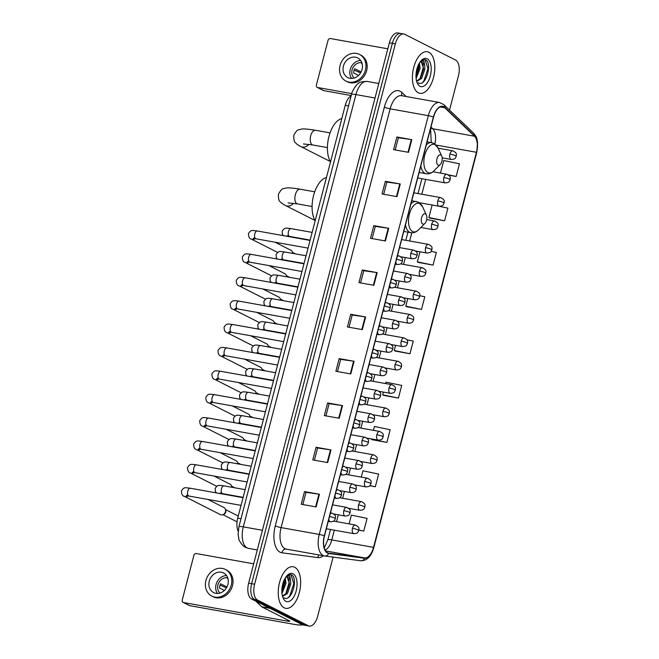 <?xml version="1.0" encoding="UTF-8"?>
<svg xmlns="http://www.w3.org/2000/svg" width="659" height="659" viewBox="0 0 659 659"><rect width="100%" height="100%" fill="white"/><g stroke="black" fill="none" stroke-linecap="round" stroke-linejoin="round"><path stroke-width="0.99" d="M238.163 531.187A13.196 6.722 -79.9 0 1 237.71 518.155L345.25 105.316A13.196 6.722 -79.9 0 1 351.132 95.95M401.85 33.815A13.196 6.722 100.1 0 0 400.878 33.485L397.896 32.95A13.196 6.722 100.1 0 0 389.387 42.81L248.641 583.149A13.196 6.722 100.1 0 0 251.524 598.949L302.25 624.658A13.196 6.722 100.1 0 0 303.222 624.979L306.204 625.515A13.196 6.722 100.1 0 1 305.232 625.185A13.196 6.722 100.1 0 0 306.204 625.515L309.186 626.05A13.196 6.722 100.1 0 0 317.696 616.19L333.092 557.094M449.529 110.094L458.45 75.851A13.196 6.722 100.1 0 0 455.558 60.051L404.832 34.342A13.196 6.722 100.1 0 0 403.86 34.021A13.196 6.722 100.1 0 0 395.351 43.873L254.605 584.212A13.196 6.722 100.1 0 0 257.488 600.011L254.506 599.476L305.232 625.185L254.506 599.476A13.196 6.722 100.1 0 1 251.623 583.676A13.196 6.722 100.1 0 0 254.506 599.476L251.524 598.949M395.351 43.873L392.369 43.337L251.623 583.676L392.369 43.337A13.196 6.722 100.1 0 1 400.878 33.485A13.196 6.722 100.1 0 0 392.369 43.337L389.387 42.81M284.169 607.804A21.121 10.75 100.1 0 0 285.726 608.323A21.121 10.75 100.1 0 0 299.721 591.008A21.121 10.75 100.1 0 0 294.73 567.275A21.121 10.75 100.1 0 0 293.173 566.748A21.121 10.75 100.1 0 0 279.177 584.072A21.121 10.75 100.1 0 0 284.169 607.804A21.121 10.75 100.1 0 0 285.726 608.323A21.121 10.75 100.1 0 0 299.721 591.008A21.121 10.75 100.1 0 0 294.73 567.275A21.121 10.75 100.1 0 0 293.173 566.748A21.121 10.75 100.1 0 0 279.177 584.072A21.121 10.75 100.1 0 0 284.169 607.804M418.325 92.795A21.121 10.75 100.1 0 0 419.882 93.314A21.121 10.75 100.1 0 0 433.869 75.991A21.121 10.75 100.1 0 0 428.877 52.267A21.121 10.75 100.1 0 0 427.32 51.74A21.121 10.75 100.1 0 0 413.333 69.063A21.121 10.75 100.1 0 0 418.325 92.795A21.121 10.75 100.1 0 0 419.882 93.314A21.121 10.75 100.1 0 0 433.869 75.991A21.121 10.75 100.1 0 0 428.877 52.267A21.121 10.75 100.1 0 0 427.32 51.74A21.121 10.75 100.1 0 0 413.333 69.063A21.121 10.75 100.1 0 0 418.325 92.795M327.556 552.753A14.078 7.167 -79.9 0 1 324.475 535.899L433.548 117.137A14.078 7.167 -79.9 0 1 442.634 106.626A14.078 7.167 -79.9 0 1 444.759 107.763L474.464 136.215A14.078 7.167 -79.9 0 1 476.449 152.278L373.538 547.374A14.078 7.167 -79.9 0 1 364.616 557.909L328.75 553.132A14.078 7.167 -79.9 0 1 328.594 553.107A14.078 7.167 -79.9 0 1 327.556 552.753M327.465 553.09A14.432 7.348 100.1 0 0 328.693 553.478L364.559 558.255A14.432 7.348 100.1 0 0 373.702 547.456L476.614 152.361A14.432 7.348 100.1 0 0 474.579 135.894L444.874 107.442A14.432 7.348 100.1 0 0 433.383 117.055L324.31 535.816A14.432 7.348 100.1 0 0 327.465 553.09M396.899 136.99L398.39 137.747L411.315 139.576A3.517 0.461 14.6 0 1 411.809 139.659L396.899 136.99L393.604 149.651L408.514 152.32L411.809 139.659M383.67 194.265L386.849 182.049L399.774 183.902A3.517 0.461 14.6 0 1 400.268 183.985L385.358 181.316L382.055 193.977L396.965 196.646L400.268 183.985M386.849 182.073L385.358 181.316M372.121 238.591L375.309 226.375L388.225 228.228A3.517 0.461 14.6 0 1 388.719 228.311L373.81 225.642L370.506 238.303L385.424 240.972L388.719 228.311M375.3 226.391L373.81 225.642M360.58 282.917L363.76 270.701L376.684 272.554A3.517 0.461 14.6 0 1 377.17 272.628L362.261 269.968L358.966 282.629L373.875 285.298L377.17 272.628M363.752 270.717L362.261 269.968M302.852 504.539L306.031 492.322L318.956 494.176A3.517 0.461 14.6 0 1 319.442 494.258L304.532 491.589L301.237 504.25L316.147 506.919L319.442 494.258M306.023 492.339L304.532 491.589M314.392 460.213L317.58 447.996L330.497 449.85A3.517 0.461 14.6 0 1 330.991 449.932L316.081 447.263L312.778 459.924L327.696 462.593L330.991 449.932M317.572 448.021L316.081 447.263M327.63 402.937L329.121 403.695L342.046 405.524A3.517 0.461 14.6 0 1 342.54 405.606L327.63 402.937L324.327 415.598L339.237 418.267L342.54 405.606M339.171 358.611L340.662 359.369L353.586 361.198A3.517 0.461 14.6 0 1 354.081 361.28L339.171 358.611L335.876 371.281L350.786 373.941L354.081 361.28M349.031 327.243L352.211 315.018L365.135 316.88A3.517 0.461 14.6 0 1 365.63 316.954L350.72 314.285L347.417 326.955L362.326 329.624L365.63 316.954M352.211 315.043L350.72 314.285M257.488 600.011L308.214 625.721A13.196 6.722 100.1 0 0 309.186 626.05M418.16 262.381L433.054 265.116L436.349 252.446L431.143 251.367M429.701 218.055L444.603 220.79L447.898 208.12L437.98 206.061M448.713 175.129L456.143 176.464L459.447 163.803L443.729 160.532L440.459 173.086M383.522 395.359L398.415 398.085L401.718 385.424L386.001 382.154L385.63 383.563M371.973 439.685L386.874 442.411L390.169 429.75L374.452 426.48L373.447 430.343M369.765 485.741L375.325 486.737L378.62 474.068L362.911 470.798L361.264 477.116M358.858 530.182L363.776 531.063L367.079 518.394L351.362 515.124L349.081 523.889M406.611 306.707L421.505 309.433L424.808 296.772L419.849 295.743M395.071 351.033L409.964 353.759L413.259 341.098L406.924 339.78M340.67 359.344L337.482 371.569M329.121 403.67L325.941 415.887M398.398 137.723L395.219 149.939M395.589 345.332L394.247 350.489L395.202 351.123M409.964 353.759L394.247 350.489M383.406 392.105L382.706 394.815L383.653 395.441M398.415 398.085L382.706 394.815M371.223 438.878L372.104 439.767M386.874 442.411L371.157 439.141M375.325 486.737L369.897 485.609M363.776 531.063L358.883 530.042M407.773 298.56L405.796 306.171L406.743 306.797M421.505 309.433L405.796 306.171M419.956 251.787L417.336 261.845L418.292 262.471M433.054 265.116L417.336 261.845M432.139 205.015L428.885 217.519L429.833 218.145M444.603 220.79L428.885 217.519M456.143 176.464L448.293 174.833M285.232 578.009L286.006 583.256L281.97 593.57M284.548 579.236L284.828 583.042L281.854 592.013M286.681 575.974L289.836 576.131L290.619 581.081A9.943 5.058 100.1 0 0 288.205 577.333A9.943 5.058 100.1 0 0 287.472 577.086A9.943 5.058 100.1 0 0 285.627 577.383M290.619 581.081L290.743 584.105L287.464 593.504L282.513 596.387M287.176 577.045L289.556 583.89L286.286 593.289L282.439 596.107M284.004 597.837C291.451 602.655 298.338 578.956 291.871 575.085L290.57 574.566L286.945 575.744M285.866 601.296A14.341 7.298 100.1 0 0 296.171 590.942A14.341 7.298 100.1 0 0 293.033 573.775A14.341 7.298 100.1 0 0 287.233 575.389A14.341 7.298 100.1 0 0 283.164 598.166A14.341 7.298 100.1 0 0 285.866 601.296M290.331 574.533L290.973 574.788L293.823 583.536L289.795 595.835L288.494 597.4M288.873 578.824L289.095 582.688L285.751 593.948M284.334 579.681L284.358 581.839L281.838 591.625M302.399 624.724A17.595 2.29 14.6 0 1 293.741 624.279L189.743 605.662A2.199 1.87 116.9 0 1 189.298 605.514L183.111 602.384A2.199 1.87 -63.1 0 0 183.556 602.532L287.555 621.14A4.399 0.577 -165.4 0 0 289.754 621.206A4.399 0.577 -165.4 0 0 289.227 620.762L261.887 606.906A2.199 1.12 -79.9 0 1 261.722 606.791L255.791 601.107M253.674 563.824L196.308 553.56A2.199 1.87 -63.1 0 0 193.894 555.339L182.238 600.085A2.199 1.87 -63.1 0 0 183.111 602.384M209.274 581.098A10.997 9.358 -63.1 0 0 213.615 592.581A10.997 9.358 -63.1 0 0 227.907 584.434A10.997 9.358 -63.1 0 0 223.566 572.959A10.997 9.358 -63.1 0 0 209.274 581.098M226.531 575.529A10.997 9.358 -63.1 0 0 216.078 584.549A10.997 9.358 -63.1 0 0 217.454 593.454M226.951 586.98L220.584 583.759A8.798 7.488 116.9 0 0 219.793 585.826A8.798 7.488 116.9 0 0 219.48 587.976L224.373 590.456M227.701 577.795A8.798 7.488 -63.1 0 0 217.94 584.879A8.798 7.488 -63.1 0 0 219.966 593.059M211.827 596.115L213.063 596.741A14.959 12.727 -63.1 0 0 232.503 585.662A14.959 12.727 -63.1 0 0 226.589 570.051L225.353 569.425A14.959 12.727 -63.1 0 0 205.913 580.497A14.959 12.727 -63.1 0 0 211.827 596.115A14.959 12.727 -63.1 0 0 231.268 585.035A14.959 12.727 -63.1 0 0 225.353 569.425M220.015 585.085L226.441 587.894M228.03 578.907L227.52 578.651A8.798 7.488 116.9 0 1 227.956 578.618M425.401 213.903A5.28 2.685 100.1 0 0 421.612 217.717A5.28 2.685 100.1 0 0 422.765 224.035A5.28 2.685 100.1 0 0 424.898 223.442A5.28 2.685 100.1 0 0 426.398 215.056A5.28 2.685 100.1 0 0 425.401 213.903M326.444 177.502A24.202 12.315 100.1 0 0 313.585 195.476A24.202 12.315 100.1 0 0 315.175 220.773M440.756 154.972A5.28 2.685 100.1 0 0 436.958 158.786A5.28 2.685 100.1 0 0 438.111 165.104A5.28 2.685 100.1 0 0 440.245 164.511A5.28 2.685 100.1 0 0 441.744 156.125A5.28 2.685 100.1 0 0 440.756 154.972M341.799 118.571A24.202 12.315 100.1 0 0 328.932 136.545A24.202 12.315 100.1 0 0 330.521 161.842M207.964 499.448L223.928 507.537A3.962 3.369 116.9 0 1 225.485 509.489A3.962 3.369 116.9 0 1 225.493 511.664A3.962 3.369 116.9 0 1 222.849 514.704A3.962 3.369 116.9 0 1 221.152 514.868A3.962 3.369 116.9 0 1 220.353 514.597L184.487 496.425C182.461 496.07 181.456 494.184 181.464 490.757C184.174 487.001 184.545 487.561 190.311 488.237A3.962 2.018 100.1 0 0 187.823 490.963A3.962 2.018 100.1 0 0 188.622 495.939A3.962 2.018 100.1 0 0 188.919 496.038L186.176 495.708L187.823 494.95M225.485 509.489L225.798 510.552A2.858 2.43 116.9 0 1 225.798 512.125A2.858 2.43 116.9 0 1 223.887 514.317L222.849 514.704M214.06 476.062L230.024 484.151A3.962 3.369 116.9 0 1 231.581 486.103A3.962 3.369 116.9 0 1 231.729 487.256M231.581 486.103L231.886 487.166A2.858 2.43 116.9 0 1 231.919 487.289M220.147 452.667L236.111 460.765A3.962 3.369 116.9 0 1 237.668 462.717A3.962 3.369 116.9 0 1 237.817 463.87M237.668 462.717L237.981 463.779A2.858 2.43 116.9 0 1 238.014 463.903M226.243 429.281L242.207 437.378A3.962 3.369 116.9 0 1 243.764 439.331A3.962 3.369 116.9 0 1 243.912 440.484M243.764 439.331L244.069 440.393A2.858 2.43 116.9 0 1 244.102 440.517M232.33 405.895L248.295 413.992A3.962 3.369 116.9 0 1 249.852 415.944A3.962 3.369 116.9 0 1 250 417.098M249.852 415.944L250.165 417.007A2.858 2.43 116.9 0 1 250.198 417.131M238.426 382.508L254.39 390.606A3.962 3.369 116.9 0 1 255.947 392.558A3.962 3.369 116.9 0 1 256.096 393.703M255.947 392.558L256.252 393.621A2.858 2.43 116.9 0 1 256.285 393.744M244.514 359.122L260.478 367.22A3.962 3.369 116.9 0 1 262.035 369.172A3.962 3.369 116.9 0 1 262.183 370.317M262.035 369.172L262.348 370.234A2.858 2.43 116.9 0 1 262.381 370.358M250.609 335.736L266.574 343.833A3.962 3.369 116.9 0 1 268.131 345.786A3.962 3.369 116.9 0 1 268.279 346.931M268.131 345.786L268.435 346.848A2.858 2.43 116.9 0 1 268.468 346.972M256.697 312.35L272.661 320.447A3.962 3.369 116.9 0 1 274.218 322.399A3.962 3.369 116.9 0 1 274.366 323.544M274.218 322.399L274.531 323.462A2.858 2.43 116.9 0 1 274.564 323.585M262.793 288.963L278.757 297.052A3.962 3.369 116.9 0 1 280.314 299.013A3.962 3.369 116.9 0 1 280.462 300.158M280.314 299.013L280.619 300.076A2.858 2.43 116.9 0 1 280.652 300.191M268.88 265.577L284.845 273.666A3.962 3.369 116.9 0 1 286.41 275.627A3.962 3.369 116.9 0 1 286.558 276.772M286.41 275.627L286.714 276.689A2.858 2.43 116.9 0 1 286.747 276.805M274.976 242.191L290.94 250.28A3.962 3.369 116.9 0 1 292.497 252.232A3.962 3.369 116.9 0 1 292.645 253.386M292.497 252.232L292.802 253.303A2.858 2.43 116.9 0 1 292.835 253.418M351.231 95.547L323.89 90.654A2.199 1.87 116.9 0 1 323.445 90.505L317.259 87.367A2.199 1.87 -63.1 0 0 317.704 87.515L351.758 93.611M387.822 48.815L330.456 38.551A2.199 1.87 -63.1 0 0 328.042 40.331L316.386 85.077A2.199 1.87 -63.1 0 0 317.259 87.367M343.421 66.089A10.997 9.358 -63.1 0 0 347.771 77.573A10.997 9.358 -63.1 0 0 362.063 69.426A10.997 9.358 -63.1 0 0 357.713 57.951A10.997 9.358 -63.1 0 0 343.421 66.089M360.687 60.521A10.997 9.358 -63.1 0 0 350.226 69.541A10.997 9.358 -63.1 0 0 351.601 78.446M361.099 71.971L354.731 68.742A8.798 7.488 116.9 0 0 353.949 70.81A8.798 7.488 116.9 0 0 353.636 72.968L358.521 75.447M361.857 62.786A8.798 7.488 -63.1 0 0 352.087 69.87A8.798 7.488 -63.1 0 0 354.122 78.05M345.975 81.098L347.219 81.732A14.959 12.727 -63.1 0 0 366.651 70.653A14.959 12.727 -63.1 0 0 360.737 55.043L359.501 54.417A14.959 12.727 -63.1 0 0 340.069 65.488A14.959 12.727 -63.1 0 0 345.975 81.098A14.959 12.727 -63.1 0 0 365.416 70.027A14.959 12.727 -63.1 0 0 359.501 54.417M354.163 70.076L360.588 72.885M362.178 63.898L361.667 63.643A8.798 7.488 116.9 0 1 362.104 63.61M419.388 62.992L420.154 68.239L416.117 78.561M418.704 64.228L418.976 68.034L416.002 77.004M420.837 60.957L423.984 61.122L424.767 66.065A9.943 5.058 100.1 0 0 422.353 62.325A9.943 5.058 100.1 0 0 421.62 62.078A9.943 5.058 100.1 0 0 419.783 62.374M424.767 66.065L424.89 69.088L421.62 78.487L416.661 81.378M421.323 62.037L423.712 68.882L420.434 78.281L416.587 81.098M418.152 82.828C425.599 87.639 432.485 63.939 426.019 60.076L424.717 59.557L421.101 60.735M420.014 86.288A14.341 7.298 100.1 0 0 430.319 75.933A14.341 7.298 100.1 0 0 427.18 58.766A14.341 7.298 100.1 0 0 421.389 60.381A14.341 7.298 100.1 0 0 417.312 83.149A14.341 7.298 100.1 0 0 420.014 86.288M424.478 59.524L425.121 59.78L427.979 68.528L423.943 80.826L422.641 82.383M423.02 63.816L423.243 67.679L419.907 78.94M418.481 64.673L418.506 66.831L415.986 76.609M241.005 518.74L237.71 518.155M348.537 105.901L345.25 105.316M375.004 98.002L355.909 94.583A8.798 1.145 -165.4 0 0 351.519 94.459C351.371 92.26 356.717 83.709 358.208 83.685C359.106 82.243 362.12 81.494 367.261 81.444A17.595 8.962 100.1 0 0 355.909 94.583L243.311 526.854A17.595 8.962 100.1 0 0 247.158 547.926A17.595 8.962 100.1 0 0 248.459 548.362A17.595 8.962 100.1 0 0 248.657 548.395M262.406 530.273L243.311 526.854A8.798 1.145 -165.4 0 0 238.92 526.73L351.519 94.459M302.25 624.658L308.214 625.721M248.641 583.149L254.605 584.212M323.445 555.759A22.002 11.195 -79.9 0 1 317.836 557.58L281.97 552.802A22.002 11.195 -79.9 0 1 275.281 525.882L384.362 107.12A4.399 0.577 -165.4 0 0 390.153 108.834L281.072 527.595A17.595 8.962 100.1 0 0 284.919 548.659A17.595 8.962 100.1 0 0 286.22 549.095A17.595 8.962 100.1 0 0 286.418 549.128M384.362 107.12A22.002 11.195 -79.9 0 1 400.17 91.239A22.002 11.195 -79.9 0 1 401.875 92.466L406.101 96.511M401.496 95.687A17.595 8.962 100.1 0 0 390.153 108.834L428.325 115.663A17.595 8.962 -79.9 0 1 439.668 102.516L401.496 95.687M286.22 549.095L324.739 555.982A4.399 3.789 -82.4 0 1 324.59 555.957A17.595 8.962 -79.9 0 1 324.393 555.924A17.595 8.962 -79.9 0 1 323.091 555.488A17.595 8.962 -79.9 0 1 319.244 534.424A4.399 0.577 14.6 0 1 324.31 535.816M360.465 560.743A4.399 3.789 -82.4 0 0 360.605 560.76L324.739 555.982A4.399 3.789 -82.4 0 0 328.693 553.478M476.614 152.361A4.399 0.577 14.6 0 1 476.721 152.542L477.536 142.336C476.762 139.247 477.759 138.39 473.64 133.192L443.935 104.74L439.668 102.516M474.579 135.894A4.399 3.583 -46.2 0 0 473.64 133.192M476.721 152.542L373.801 547.629C371.314 556.435 366.906 560.817 360.605 560.76A4.399 3.789 -82.4 0 0 364.559 558.255M444.874 107.442A4.399 3.583 -46.2 0 0 443.935 104.74M433.383 117.055A4.399 0.577 -165.4 0 0 428.325 115.663L319.244 534.424L281.072 527.595A4.399 0.577 -165.4 0 1 275.281 525.882M317.836 557.58A4.399 3.789 97.6 0 1 319.137 554.985M281.97 552.802A4.399 3.789 97.6 0 1 286.253 549.104M402.138 95.802A4.399 3.583 133.8 0 1 401.875 92.466M476.449 152.278L436.143 145.062M434.907 143.95A14.078 7.167 100.1 0 0 432.716 128.744L430.97 127.063M474.464 136.215L432.716 128.744A7.916 6.458 133.8 0 1 430.722 127.994M444.759 107.763L440.237 106.947M364.616 557.909L325.595 550.924M325.101 550.084A14.078 7.167 100.1 0 0 331.79 539.902L334.319 530.182M373.538 547.374L331.79 539.902A7.916 1.03 -165.4 0 0 327.836 539.787L330.513 529.498M336.543 521.64L338.322 514.819M342.631 498.253L344.41 491.433M348.726 474.867L350.506 468.047M354.814 451.481L356.593 444.66M360.91 428.095L362.689 421.274M366.997 404.708L368.776 397.888M373.093 381.322L374.872 374.501M379.189 357.936L380.96 351.115M385.276 334.55L387.055 327.729M391.372 311.163L393.143 304.343M397.459 287.777L399.239 280.956M403.555 264.391L405.326 257.57M409.643 241.005L411.784 232.792M421.826 194.232L425.698 179.388M365.135 316.88L361.84 329.533M353.586 361.198L350.291 373.859M342.046 405.524L338.751 418.185M330.497 449.85L327.202 462.511M318.956 494.176L315.653 506.829M376.684 272.554L373.381 285.207M388.225 228.228L384.93 240.881M399.774 183.902L396.479 196.555M411.315 139.576L408.02 152.237M287.843 620.061L287.555 621.14M270.157 608.389L261.887 606.906M183.556 602.532L189.743 605.662M261.722 606.791L269.877 608.249M288.123 202.89L297.514 203.919A7.48 3.806 -79.9 0 1 296.962 203.73A7.48 3.806 -79.9 0 1 295.323 194.776A7.48 3.806 -79.9 0 1 300.15 189.191L314.714 191.802M293.486 203.277A7.48 6.368 116.9 0 1 285.454 205.493L314.994 220.46M411.793 200.682L418.44 202.189L422.608 206.786A14.547 7.406 100.1 0 0 419.865 203.606A14.547 7.406 100.1 0 0 409.412 214.109A14.547 7.406 100.1 0 0 412.592 231.523A14.547 7.406 100.1 0 0 418.473 229.884C416.15 232.174 413.588 233.113 410.804 232.685A15.841 8.065 100.1 0 1 409.634 232.289A15.841 8.065 100.1 0 1 405.491 224.867M416.381 201.497A15.841 8.065 100.1 0 0 410.961 203.878M303.469 143.959L312.86 144.988A7.48 3.806 -79.9 0 1 312.308 144.799A7.48 3.806 -79.9 0 1 310.677 135.845A7.48 3.806 -79.9 0 1 315.496 130.26L330.06 132.871M308.832 144.346A7.48 6.368 116.9 0 1 300.801 146.562L330.34 161.529M427.139 141.751L433.787 143.258L437.955 147.855A14.547 7.406 100.1 0 0 435.212 144.675A14.547 7.406 100.1 0 0 424.758 155.178A14.547 7.406 100.1 0 0 427.938 172.592A14.547 7.406 100.1 0 0 433.82 170.953C431.497 173.251 428.943 174.182 426.151 173.754A15.841 8.065 100.1 0 1 424.981 173.358A15.841 8.065 100.1 0 1 420.837 165.936M431.736 142.566A15.841 8.065 100.1 0 0 426.307 144.947M328.816 519.226A4.399 2.241 100.1 0 0 330.019 521.681A4.399 2.241 100.1 0 0 330.348 521.788C335.307 521.566 334.467 519.786 335.373 518.567A4.399 0.577 -165.4 0 0 334.846 518.131A4.399 0.577 14.6 0 0 329.525 516.508M188.095 495.897A3.962 3.369 116.9 0 1 184.487 496.425M190.599 488.335A3.962 2.018 100.1 0 0 190.311 488.237L243.047 497.677M332.218 513.237A4.399 2.241 100.1 0 0 331.897 513.13A4.399 2.241 100.1 0 0 330.167 514.045M334.912 495.84A4.399 2.241 100.1 0 0 336.115 498.295A4.399 2.241 100.1 0 0 336.436 498.402C341.395 498.179 340.555 496.4 341.469 495.181A4.399 0.577 -165.4 0 0 340.942 494.744A4.399 0.577 14.6 0 0 335.62 493.121M196.695 464.949A3.962 2.018 100.1 0 0 196.398 464.85A3.962 2.018 100.1 0 0 193.911 467.577A3.962 2.018 100.1 0 0 194.718 472.552A3.962 2.018 100.1 0 0 195.006 472.651L192.263 472.322L193.919 471.564M194.183 472.511A3.962 3.369 116.9 0 1 190.583 473.038C188.556 472.684 187.543 470.798 187.551 467.371C190.262 463.615 190.64 464.175 196.398 464.85L249.135 474.291M338.314 489.851A4.399 2.241 100.1 0 0 337.985 489.744A4.399 2.241 100.1 0 0 336.255 490.658M341 472.454A4.399 2.241 100.1 0 0 342.202 474.908A4.399 2.241 100.1 0 0 342.532 475.015C347.491 474.793 346.65 473.014 347.557 471.795A4.399 0.577 -165.4 0 0 347.029 471.358A4.399 0.577 14.6 0 0 341.708 469.727M202.783 441.563A3.962 2.018 100.1 0 0 202.494 441.464A3.962 2.018 100.1 0 0 200.007 444.191A3.962 2.018 100.1 0 0 200.806 449.166A3.962 2.018 100.1 0 0 201.102 449.265L198.359 448.936L200.007 448.178M200.278 449.125A3.962 3.369 116.9 0 1 196.67 449.652C194.644 449.298 193.639 447.412 193.647 443.985C196.357 440.228 196.728 440.789 202.494 441.464L255.231 450.904M344.402 466.465A4.399 2.241 100.1 0 0 344.08 466.358A4.399 2.241 100.1 0 0 342.351 467.272M347.095 449.067A4.399 2.241 100.1 0 0 348.298 451.522A4.399 2.241 100.1 0 0 348.619 451.629C353.578 451.407 352.738 449.627 353.652 448.408A4.399 0.577 -165.4 0 0 353.125 447.972A4.399 0.577 14.6 0 0 347.804 446.341M208.878 418.177A3.962 2.018 100.1 0 0 208.582 418.078A3.962 2.018 100.1 0 0 206.094 420.796A3.962 2.018 100.1 0 0 206.901 425.78A3.962 2.018 100.1 0 0 207.19 425.879L204.447 425.549L206.102 424.791M206.366 425.739A3.962 3.369 116.9 0 1 202.766 426.266C200.74 425.912 199.726 424.025 199.735 420.599C202.445 416.842 202.824 417.402 208.582 418.078L261.318 427.518M350.497 443.079A4.399 2.241 100.1 0 0 350.168 442.972A4.399 2.241 100.1 0 0 348.438 443.886M353.183 425.681A4.399 2.241 100.1 0 0 354.385 428.136A4.399 2.241 100.1 0 0 354.715 428.243C359.674 428.021 358.834 426.241 359.748 425.022A4.399 0.577 -165.4 0 0 359.213 424.585A4.399 0.577 14.6 0 0 353.891 422.954M214.966 394.79A3.962 2.018 100.1 0 0 214.677 394.692A3.962 2.018 100.1 0 0 212.19 397.41A3.962 2.018 100.1 0 0 212.989 402.394A3.962 2.018 100.1 0 0 213.285 402.492L210.542 402.163L212.19 401.405M212.462 402.352A3.962 3.369 116.9 0 1 208.862 402.88C206.827 402.525 205.822 400.639 205.83 397.212C208.541 393.456 208.911 394.016 214.677 394.692L267.414 404.132M356.585 419.692A4.399 2.241 100.1 0 0 356.264 419.585A4.399 2.241 100.1 0 0 354.534 420.5M359.279 402.295A4.399 2.241 100.1 0 0 360.481 404.75A4.399 2.241 100.1 0 0 360.803 404.857C365.761 404.634 364.921 402.855 365.836 401.636A4.399 0.577 -165.4 0 0 365.308 401.191A4.399 0.577 14.6 0 0 359.987 399.568M221.062 371.404A3.962 2.018 100.1 0 0 220.765 371.305A3.962 2.018 100.1 0 0 218.277 374.024A3.962 2.018 100.1 0 0 219.085 379.007A3.962 2.018 100.1 0 0 219.373 379.106L216.63 378.777L218.286 378.019M218.549 378.966A3.962 3.369 116.9 0 1 214.949 379.493C212.923 379.139 211.91 377.253 211.918 373.826C214.628 370.07 215.007 370.63 220.765 371.305L273.501 380.745M362.681 396.306A4.399 2.241 100.1 0 0 362.351 396.199A4.399 2.241 100.1 0 0 360.621 397.113M365.366 378.909A4.399 2.241 100.1 0 0 366.569 381.363A4.399 2.241 100.1 0 0 366.898 381.47C371.857 381.248 371.017 379.469 371.931 378.25A4.399 0.577 -165.4 0 0 371.396 377.805A4.399 0.577 14.6 0 0 366.075 376.182M227.149 348.018A3.962 2.018 100.1 0 0 226.861 347.919A3.962 2.018 100.1 0 0 224.373 350.637A3.962 2.018 100.1 0 0 225.172 355.621A3.962 2.018 100.1 0 0 225.469 355.72L222.726 355.39L224.373 354.633M224.645 355.58A3.962 3.369 116.9 0 1 221.045 356.107C219.01 355.753 218.005 353.867 218.014 350.44C220.724 346.683 221.094 347.244 226.861 347.919L279.597 357.359M368.768 372.92A4.399 2.241 100.1 0 0 368.447 372.813A4.399 2.241 100.1 0 0 366.717 373.727M371.462 355.514A4.399 2.241 100.1 0 0 372.664 357.977A4.399 2.241 100.1 0 0 372.986 358.084C377.945 357.862 377.105 356.082 378.019 354.863A4.399 0.577 -165.4 0 0 377.492 354.418A4.399 0.577 14.6 0 0 372.17 352.796M233.245 324.632A3.962 2.018 100.1 0 0 232.948 324.533A3.962 2.018 100.1 0 0 230.469 327.251A3.962 2.018 100.1 0 0 231.268 332.235A3.962 2.018 100.1 0 0 231.556 332.325L228.813 332.004L230.469 331.246M230.732 332.194A3.962 3.369 116.9 0 1 227.133 332.721C225.106 332.367 224.093 330.48 224.101 327.053C226.811 323.297 227.19 323.857 232.948 324.533L285.685 333.973M374.864 349.534A4.399 2.241 100.1 0 0 374.534 349.427A4.399 2.241 100.1 0 0 372.805 350.341M377.549 332.128A4.399 2.241 100.1 0 0 378.752 334.591A4.399 2.241 100.1 0 0 379.082 334.698C384.04 334.475 383.2 332.696 384.115 331.477A4.399 0.577 -165.4 0 0 383.579 331.032A4.399 0.577 14.6 0 0 378.258 329.409M239.332 301.245A3.962 2.018 100.1 0 0 239.044 301.147A3.962 2.018 100.1 0 0 236.556 303.865A3.962 2.018 100.1 0 0 237.355 308.84A3.962 2.018 100.1 0 0 237.652 308.939L234.909 308.618L236.556 307.86M236.828 308.807A3.962 3.369 116.9 0 1 233.228 309.335C231.194 308.98 230.189 307.094 230.197 303.667C232.907 299.911 233.278 300.471 239.044 301.147L291.78 310.587M380.951 326.147A4.399 2.241 100.1 0 0 380.63 326.04A4.399 2.241 100.1 0 0 378.9 326.955M383.645 308.742A4.399 2.241 100.1 0 0 384.848 311.205A4.399 2.241 100.1 0 0 385.169 311.312C390.128 311.089 389.288 309.31 390.202 308.091A4.399 0.577 -165.4 0 0 389.675 307.646A4.399 0.577 14.6 0 0 384.354 306.023M245.428 277.859A3.962 2.018 100.1 0 0 245.14 277.76A3.962 2.018 100.1 0 0 242.652 280.479A3.962 2.018 100.1 0 0 243.451 285.454A3.962 2.018 100.1 0 0 243.739 285.553L240.996 285.232L242.652 284.474M242.916 285.421A3.962 3.369 116.9 0 1 239.316 285.948C237.289 285.594 236.276 283.708 236.293 280.281C239.003 276.525 239.374 277.085 245.14 277.76L297.868 287.2M387.047 302.761A4.399 2.241 100.1 0 0 386.718 302.654A4.399 2.241 100.1 0 0 384.988 303.568M389.733 285.355A4.399 2.241 100.1 0 0 390.935 287.818A4.399 2.241 100.1 0 0 391.265 287.925C396.224 287.703 395.384 285.924 396.298 284.704A4.399 0.577 -165.4 0 0 395.762 284.26A4.399 0.577 14.6 0 0 390.441 282.637M251.516 254.473A3.962 2.018 100.1 0 0 251.227 254.374A3.962 2.018 100.1 0 0 248.74 257.092A3.962 2.018 100.1 0 0 249.539 262.068A3.962 2.018 100.1 0 0 249.835 262.167L247.092 261.845L248.74 261.088M249.011 262.035A3.962 3.369 116.9 0 1 245.412 262.562C243.377 262.208 242.372 260.321 242.38 256.895C245.09 253.138 245.461 253.699 251.227 254.374L303.964 263.814M393.135 279.375A4.399 2.241 100.1 0 0 392.813 279.268A4.399 2.241 100.1 0 0 391.084 280.182M395.828 261.969A4.399 2.241 100.1 0 0 397.031 264.432A4.399 2.241 100.1 0 0 397.352 264.539C402.311 264.317 401.471 262.537 402.385 261.318A4.399 0.577 -165.4 0 0 401.858 260.873A4.399 0.577 14.6 0 0 396.537 259.251M257.611 231.087A3.962 2.018 100.1 0 0 257.323 230.988A3.962 2.018 100.1 0 0 254.835 233.706A3.962 2.018 100.1 0 0 255.634 238.682A3.962 2.018 100.1 0 0 255.923 238.78L253.18 238.459L254.835 237.701M255.099 238.649A3.962 3.369 116.9 0 1 251.499 239.176C249.473 238.822 248.459 236.927 248.476 233.508C251.186 229.752 251.557 230.312 257.323 230.988L310.051 240.428M399.23 255.989A4.399 2.241 100.1 0 0 398.901 255.881A4.399 2.241 100.1 0 0 397.171 256.796M343.817 510.659A4.399 2.241 100.1 0 0 344.781 515.923A4.399 2.241 100.1 0 0 345.102 516.038C350.061 515.816 349.221 514.036 350.135 512.809A4.399 0.577 -165.4 0 0 349.608 512.372A4.399 0.577 14.6 0 0 343.817 510.659A4.399 2.241 100.1 0 1 346.65 507.372C351.568 509.86 349.995 510.98 350.135 512.809M224.299 485.971A3.962 2.018 100.1 0 0 224.002 485.872A3.962 2.018 100.1 0 0 221.515 488.591A3.962 2.018 100.1 0 0 222.322 493.566A3.962 2.018 100.1 0 0 222.61 493.665L219.867 493.344L221.523 492.586M346.98 507.479A4.399 2.241 100.1 0 0 346.65 507.372L332.556 504.852M349.904 487.273A4.399 2.241 100.1 0 0 350.868 492.537A4.399 2.241 100.1 0 0 351.198 492.644C356.157 492.43 355.316 490.65 356.231 489.423A4.399 0.577 -165.4 0 0 355.695 488.986A4.399 0.577 14.6 0 0 349.904 487.273A4.399 2.241 100.1 0 1 352.746 483.986C357.664 486.474 356.082 487.594 356.231 489.423M230.386 462.585A3.962 2.018 100.1 0 0 230.098 462.486A3.962 2.018 100.1 0 0 227.61 465.205A3.962 2.018 100.1 0 0 228.409 470.18A3.962 2.018 100.1 0 0 228.706 470.279L225.963 469.958L227.61 469.2M353.067 484.093A4.399 2.241 100.1 0 0 352.746 483.986L338.652 481.465M356 463.887A4.399 2.241 100.1 0 0 356.964 469.15A4.399 2.241 100.1 0 0 357.285 469.257C362.244 469.035 361.404 467.256 362.318 466.037A4.399 0.577 -165.4 0 0 361.791 465.6A4.399 0.577 14.6 0 0 356 463.887A4.399 2.241 100.1 0 1 358.834 460.6C363.752 463.088 362.178 464.208 362.318 466.037M236.482 439.199A3.962 2.018 100.1 0 0 236.186 439.1A3.962 2.018 100.1 0 0 233.698 441.818A3.962 2.018 100.1 0 0 234.505 446.794A3.962 2.018 100.1 0 0 234.793 446.893L232.05 446.571L233.706 445.814M359.163 460.707A4.399 2.241 100.1 0 0 358.834 460.6L344.748 458.079M362.088 440.5A4.399 2.241 100.1 0 0 363.051 445.764A4.399 2.241 100.1 0 0 363.381 445.871C368.34 445.649 367.5 443.869 368.414 442.65A4.399 0.577 -165.4 0 0 367.879 442.214A4.399 0.577 14.6 0 0 362.088 440.5A4.399 2.241 100.1 0 1 364.929 437.214C369.847 439.701 368.266 440.822 368.414 442.65M242.57 415.813A3.962 2.018 100.1 0 0 242.281 415.714A3.962 2.018 100.1 0 0 239.794 418.432A3.962 2.018 100.1 0 0 240.593 423.407A3.962 2.018 100.1 0 0 240.889 423.506L238.146 423.177L239.794 422.427M365.251 437.321A4.399 2.241 100.1 0 0 364.929 437.214L350.835 434.693M368.183 417.114A4.399 2.241 100.1 0 0 369.147 422.378A4.399 2.241 100.1 0 0 369.468 422.485C374.427 422.262 373.587 420.483 374.501 419.264A4.399 0.577 -165.4 0 0 373.974 418.827A4.399 0.577 14.6 0 0 368.183 417.114A4.399 2.241 100.1 0 1 371.017 413.827C375.935 416.315 374.361 417.435 374.501 419.264M248.665 392.426A3.962 2.018 100.1 0 0 248.369 392.327A3.962 2.018 100.1 0 0 245.881 395.046A3.962 2.018 100.1 0 0 246.688 400.021A3.962 2.018 100.1 0 0 246.977 400.12L244.234 399.791L245.889 399.041M371.346 413.934A4.399 2.241 100.1 0 0 371.017 413.827L356.931 411.307M374.271 393.728A4.399 2.241 100.1 0 0 375.235 398.992A4.399 2.241 100.1 0 0 375.564 399.099C380.523 398.876 379.683 397.097 380.597 395.878A4.399 0.577 -165.4 0 0 380.062 395.441A4.399 0.577 14.6 0 0 374.271 393.728A4.399 2.241 100.1 0 1 377.113 390.441C382.031 392.929 380.457 394.049 380.597 395.878M254.753 369.04A3.962 2.018 100.1 0 0 254.465 368.941A3.962 2.018 100.1 0 0 251.977 371.66A3.962 2.018 100.1 0 0 252.776 376.635A3.962 2.018 100.1 0 0 253.072 376.734L250.329 376.404L251.977 375.655M377.434 390.548A4.399 2.241 100.1 0 0 377.113 390.441L363.018 387.92M380.367 370.342A4.399 2.241 100.1 0 0 381.33 375.605A4.399 2.241 100.1 0 0 381.652 375.712C386.611 375.49 385.77 373.711 386.685 372.492A4.399 0.577 -165.4 0 0 386.158 372.055A4.399 0.577 14.6 0 0 380.367 370.342A4.399 2.241 100.1 0 1 383.2 367.055C388.118 369.542 386.545 370.663 386.685 372.492M260.849 345.654A3.962 2.018 100.1 0 0 260.552 345.555A3.962 2.018 100.1 0 0 258.064 348.273A3.962 2.018 100.1 0 0 258.872 353.249A3.962 2.018 100.1 0 0 259.16 353.348L256.417 353.018L258.073 352.268M383.53 367.162A4.399 2.241 100.1 0 0 383.2 367.055L369.114 364.534M386.454 346.955A4.399 2.241 100.1 0 0 387.418 352.219A4.399 2.241 100.1 0 0 387.747 352.326C392.706 352.104 391.866 350.324 392.78 349.105A4.399 0.577 -165.4 0 0 392.245 348.669A4.399 0.577 14.6 0 0 386.454 346.955A4.399 2.241 100.1 0 1 389.296 343.668C394.214 346.156 392.64 347.277 392.78 349.105M266.936 322.267A3.962 2.018 100.1 0 0 266.648 322.169A3.962 2.018 100.1 0 0 264.16 324.887A3.962 2.018 100.1 0 0 264.959 329.862A3.962 2.018 100.1 0 0 265.256 329.961L262.513 329.632L264.16 328.882M389.617 343.776A4.399 2.241 100.1 0 0 389.296 343.668L375.202 341.148M392.55 323.569A4.399 2.241 100.1 0 0 393.514 328.833A4.399 2.241 100.1 0 0 393.835 328.94C398.794 328.717 397.954 326.938 398.868 325.719A4.399 0.577 -165.4 0 0 398.341 325.282A4.399 0.577 14.6 0 0 392.55 323.569A4.399 2.241 100.1 0 1 395.384 320.282C400.31 322.77 398.728 323.89 398.868 325.719M273.032 298.881A3.962 2.018 100.1 0 0 272.735 298.782A3.962 2.018 100.1 0 0 270.248 301.501A3.962 2.018 100.1 0 0 271.055 306.476A3.962 2.018 100.1 0 0 271.343 306.575L268.6 306.246L270.256 305.496M395.713 320.389A4.399 2.241 100.1 0 0 395.384 320.282L381.297 317.762M398.637 300.183A4.399 2.241 100.1 0 0 399.601 305.447A4.399 2.241 100.1 0 0 399.931 305.554C404.89 305.331 404.049 303.552 404.964 302.333A4.399 0.577 -165.4 0 0 404.428 301.888A4.399 0.577 14.6 0 0 398.637 300.183A4.399 2.241 100.1 0 1 401.479 296.896C406.397 299.384 404.824 300.504 404.964 302.333M279.119 275.495A3.962 2.018 100.1 0 0 278.831 275.396A3.962 2.018 100.1 0 0 276.343 278.114A3.962 2.018 100.1 0 0 277.142 283.09A3.962 2.018 100.1 0 0 277.439 283.189L274.696 282.859L276.343 282.11M401.801 297.003A4.399 2.241 100.1 0 0 401.479 296.896L387.385 294.375M404.733 276.796A4.399 2.241 100.1 0 0 405.697 282.06A4.399 2.241 100.1 0 0 406.018 282.167C410.977 281.945 410.137 280.166 411.051 278.946A4.399 0.577 -165.4 0 0 410.524 278.502A4.399 0.577 14.6 0 0 404.733 276.796A4.399 2.241 100.1 0 1 407.567 273.51C412.493 275.997 410.911 277.109 411.051 278.946M285.215 252.1A3.962 2.018 100.1 0 0 284.919 252.01A3.962 2.018 100.1 0 0 282.439 254.728A3.962 2.018 100.1 0 0 283.238 259.704A3.962 2.018 100.1 0 0 283.527 259.803L280.783 259.473L282.439 258.723M407.896 273.617A4.399 2.241 100.1 0 0 407.567 273.51L393.481 270.989M410.821 253.41A4.399 2.241 100.1 0 0 411.784 258.674A4.399 2.241 100.1 0 0 412.114 258.781C417.073 258.559 416.233 256.779 417.147 255.56A4.399 0.577 -165.4 0 0 416.612 255.115A4.399 0.577 14.6 0 0 410.821 253.41A4.399 2.241 100.1 0 1 413.663 250.123C418.58 252.611 417.007 253.723 417.147 255.56M291.303 228.714A3.962 2.018 100.1 0 0 291.014 228.615A3.962 2.018 100.1 0 0 288.527 231.342A3.962 2.018 100.1 0 0 289.326 236.317A3.962 2.018 100.1 0 0 289.622 236.416L286.879 236.087L288.527 235.329M413.984 250.231A4.399 2.241 100.1 0 0 413.663 250.123L399.568 247.603M352.483 528.287A4.399 2.241 100.1 0 0 353.446 533.551A4.399 2.241 100.1 0 0 353.768 533.666C358.727 533.444 357.886 531.665 358.801 530.446A4.399 0.577 -165.4 0 0 358.274 530.001A4.399 0.577 14.6 0 0 352.483 528.287A4.399 2.241 100.1 0 1 355.316 525.001C360.234 527.488 358.661 528.609 358.801 530.446M355.646 525.108A4.399 2.241 100.1 0 0 355.316 525.001L333.578 521.112M358.57 504.901A4.399 2.241 100.1 0 0 359.534 510.165A4.399 2.241 100.1 0 0 359.863 510.28C364.822 510.058 363.982 508.278 364.897 507.051A4.399 0.577 -165.4 0 0 364.361 506.614A4.399 0.577 14.6 0 0 358.57 504.901A4.399 2.241 100.1 0 1 361.412 501.614C366.33 504.102 364.757 505.222 364.897 507.051M361.733 501.721A4.399 2.241 100.1 0 0 361.412 501.614L339.665 497.726M364.666 481.515A4.399 2.241 100.1 0 0 365.63 486.779A4.399 2.241 100.1 0 0 365.951 486.894C370.91 486.671 370.07 484.892 370.984 483.665A4.399 0.577 -165.4 0 0 370.457 483.228A4.399 0.577 14.6 0 0 364.666 481.515A4.399 2.241 100.1 0 1 367.5 478.228C372.426 480.716 370.844 481.836 370.984 483.665M367.829 478.335A4.399 2.241 100.1 0 0 367.5 478.228L345.761 474.34M370.753 458.129A4.399 2.241 100.1 0 0 371.717 463.392A4.399 2.241 100.1 0 0 372.047 463.508C377.006 463.285 376.165 461.506 377.08 460.279A4.399 0.577 -165.4 0 0 376.544 459.842A4.399 0.577 14.6 0 0 370.753 458.129A4.399 2.241 100.1 0 1 373.595 454.842C378.513 457.33 376.94 458.45 377.08 460.279M373.917 454.949A4.399 2.241 100.1 0 0 373.595 454.842L351.848 450.954M376.849 434.742A4.399 2.241 100.1 0 0 377.813 440.006A4.399 2.241 100.1 0 0 378.134 440.121C383.093 439.899 382.253 438.12 383.167 436.892A4.399 0.577 -165.4 0 0 382.64 436.456A4.399 0.577 14.6 0 0 376.849 434.742A4.399 2.241 100.1 0 1 379.683 431.456C384.609 433.943 383.027 435.064 383.167 436.892M380.012 431.563A4.399 2.241 100.1 0 0 379.683 431.456L357.944 427.567M382.937 411.356A4.399 2.241 100.1 0 0 383.9 416.62A4.399 2.241 100.1 0 0 384.23 416.727C389.189 416.513 388.349 414.733 389.263 413.506A4.399 0.577 -165.4 0 0 388.728 413.069A4.399 0.577 14.6 0 0 382.937 411.356A4.399 2.241 100.1 0 1 385.779 408.069C390.696 410.557 389.123 411.677 389.263 413.506M386.1 408.176A4.399 2.241 100.1 0 0 385.779 408.069L364.032 404.181M389.032 387.97A4.399 2.241 100.1 0 0 389.996 393.234A4.399 2.241 100.1 0 0 390.317 393.341C395.276 393.118 394.436 391.339 395.351 390.12A4.399 0.577 -165.4 0 0 394.823 389.683A4.399 0.577 14.6 0 0 389.032 387.97A4.399 2.241 100.1 0 1 391.866 384.683C396.792 387.171 395.211 388.291 395.351 390.12M392.196 384.79A4.399 2.241 100.1 0 0 391.866 384.683L370.127 380.795M395.12 364.584A4.399 2.241 100.1 0 0 396.084 369.847A4.399 2.241 100.1 0 0 396.413 369.954C401.372 369.732 400.532 367.953 401.446 366.733A4.399 0.577 -165.4 0 0 400.911 366.297A4.399 0.577 14.6 0 0 395.12 364.584A4.399 2.241 100.1 0 1 397.962 361.297C402.88 363.784 401.306 364.905 401.446 366.733M398.283 361.404A4.399 2.241 100.1 0 0 397.962 361.297L376.215 357.409M401.216 341.197A4.399 2.241 100.1 0 0 402.179 346.461A4.399 2.241 100.1 0 0 402.501 346.568C407.46 346.346 406.619 344.566 407.534 343.347A4.399 0.577 -165.4 0 0 407.007 342.911A4.399 0.577 14.6 0 0 401.216 341.197A4.399 2.241 100.1 0 1 404.049 337.91C408.975 340.398 407.394 341.519 407.534 343.347M404.379 338.018A4.399 2.241 100.1 0 0 404.049 337.91L382.311 334.022M407.311 317.811A4.399 2.241 100.1 0 0 408.267 323.075A4.399 2.241 100.1 0 0 408.596 323.182C413.555 322.959 412.715 321.18 413.63 319.961A4.399 0.577 -165.4 0 0 413.094 319.524A4.399 0.577 14.6 0 0 407.311 317.811A4.399 2.241 100.1 0 1 410.145 314.524C415.063 317.012 413.49 318.132 413.63 319.961M410.466 314.631A4.399 2.241 100.1 0 0 410.145 314.524L388.398 310.636M413.399 294.425A4.399 2.241 100.1 0 0 414.363 299.688A4.399 2.241 100.1 0 0 414.684 299.796C419.643 299.573 418.803 297.794 419.717 296.575A4.399 0.577 -165.4 0 0 419.19 296.138A4.399 0.577 14.6 0 0 413.399 294.425A4.399 2.241 100.1 0 1 416.233 291.138C421.159 293.626 419.577 294.746 419.717 296.575M416.562 291.245A4.399 2.241 100.1 0 0 416.233 291.138L394.494 287.242M419.495 271.038A4.399 2.241 100.1 0 0 420.45 276.302A4.399 2.241 100.1 0 0 420.78 276.409C425.739 276.187 424.898 274.408 425.813 273.188A4.399 0.577 -165.4 0 0 425.277 272.752A4.399 0.577 14.6 0 0 419.495 271.038A4.399 2.241 100.1 0 1 422.328 267.752C427.246 270.239 425.673 271.36 425.813 273.188M422.65 267.859A4.399 2.241 100.1 0 0 422.328 267.752L400.581 263.855M425.582 247.652A4.399 2.241 100.1 0 0 426.546 252.916A4.399 2.241 100.1 0 0 426.867 253.023C431.826 252.801 430.986 251.021 431.9 249.802A4.399 0.577 -165.4 0 0 431.373 249.366A4.399 0.577 14.6 0 0 425.582 247.652A4.399 2.241 100.1 0 1 428.416 244.365C433.342 246.853 431.76 247.973 431.9 249.802M428.745 244.473A4.399 2.241 100.1 0 0 428.416 244.365L401.661 239.571M431.678 224.266A4.399 2.241 100.1 0 0 432.634 229.53A4.399 2.241 100.1 0 0 432.963 229.637C437.922 229.414 437.082 227.635 437.996 226.416A4.399 0.577 -165.4 0 0 437.461 225.971A4.399 0.577 14.6 0 0 431.678 224.266A4.399 2.241 100.1 0 1 434.512 220.979C439.429 223.467 437.856 224.587 437.996 226.416M434.833 221.086A4.399 2.241 100.1 0 0 434.512 220.979L426.702 219.579M437.765 200.88A4.399 2.241 100.1 0 0 438.729 206.143A4.399 2.241 100.1 0 0 439.051 206.251C444.009 206.028 443.169 204.249 444.084 203.03A4.399 0.577 -165.4 0 0 443.556 202.585A4.399 0.577 14.6 0 0 437.765 200.88A4.399 2.241 100.1 0 1 440.599 197.593C445.525 200.081 443.944 201.193 444.084 203.03M440.929 197.7A4.399 2.241 100.1 0 0 440.599 197.593L413.844 192.799M443.861 177.493A4.399 2.241 100.1 0 0 444.817 182.757A4.399 2.241 100.1 0 0 445.146 182.864C450.105 182.642 449.265 180.863 450.179 179.643A4.399 0.577 -165.4 0 0 449.644 179.199A4.399 0.577 14.6 0 0 443.861 177.493A4.399 2.241 100.1 0 1 446.695 174.207C451.613 176.694 450.039 177.806 450.179 179.643M447.016 174.314A4.399 2.241 100.1 0 0 446.695 174.207L432.955 171.744M449.949 154.107A4.399 2.241 100.1 0 0 450.913 159.371A4.399 2.241 100.1 0 0 451.234 159.478C456.201 159.256 455.353 157.476 456.267 156.257A4.399 0.577 -165.4 0 0 455.74 155.812A4.399 0.577 14.6 0 0 449.949 154.107A4.399 2.241 100.1 0 1 452.791 150.82C457.708 153.308 456.127 154.42 456.267 156.257M453.112 150.927A4.399 2.241 100.1 0 0 452.791 150.82L438.111 148.193M317.704 87.515L323.89 90.654M257.29 549.944L248.459 548.362L245.379 547.332L242.883 545.611C239.868 541.772 238.525 539.532 238.846 538.889L238.113 534.26L238.92 526.73M367.261 81.444L378.785 83.504M403.86 34.021L400.878 33.485M324.286 547.991L327.836 539.787M405.837 240.321L407.962 232.174M418.02 193.548L421.892 178.704M431.25 142.484L430.582 128.546M300.15 189.191C286.163 186.999 286.508 188.054 283.584 188.688C282.217 188.532 280.495 190.393 278.419 194.281C278.337 198.688 278.93 201.16 280.19 201.695C281.072 202.857 282.826 204.125 285.454 205.493M403.786 231.424L410.804 232.685M426.398 215.056L422.608 206.786M424.898 223.442L418.473 229.884M312.078 206.522L297.514 203.919M315.496 130.26C301.517 128.068 301.855 129.123 298.931 129.757C297.563 129.601 295.842 131.47 293.766 135.359C293.683 139.766 294.276 142.229 295.545 142.764C296.418 143.934 298.173 145.194 300.801 146.562M419.132 172.493L426.151 173.754M441.744 156.125L437.955 147.855M440.245 164.511L433.82 170.953M327.424 147.591L312.86 144.988M330.472 512.875L331.897 513.13C336.815 515.618 335.233 516.738 335.373 518.567M238.261 516.03L225.51 509.572M241.046 505.362L188.919 496.038M328.248 521.417L330.348 521.788M237.034 521.821L222.923 514.671M336.56 489.489L337.985 489.744C342.902 492.232 341.329 493.352 341.469 495.181M234.793 487.8L231.606 486.185M247.133 481.976L195.006 472.651M334.335 498.031L336.436 498.402M190.583 473.038L216.729 486.293M342.655 466.102L344.08 466.358C348.998 468.846 347.417 469.966 347.557 471.795M240.889 464.414L237.693 462.799M253.229 458.59L201.102 449.265M340.431 474.645L342.532 475.015M196.67 449.652L222.816 462.906M348.743 442.716L350.168 442.972C355.086 445.459 353.512 446.58 353.652 448.408M246.977 441.028L243.789 439.413M259.317 435.204L207.19 425.879M346.519 451.258L348.619 451.629M202.766 426.266L228.912 439.52M354.839 419.33L356.264 419.585C361.181 422.073 359.6 423.193 359.748 425.022M253.072 417.641L249.876 416.027M265.412 411.817L213.285 402.492M352.614 427.872L354.715 428.243M208.862 402.88L234.999 416.134M360.926 395.944L362.351 396.199C367.269 398.687 365.696 399.807 365.836 401.636M259.168 394.255L255.972 392.64M271.5 388.431L219.373 379.106M358.702 404.486L360.803 404.857M214.949 379.493L241.095 392.748M367.022 372.557L368.447 372.813C373.365 375.3 371.783 376.413 371.931 378.25M265.256 370.869L262.06 369.254M277.596 365.045L225.469 355.72M364.798 381.1L366.898 381.47M221.045 356.107L247.183 369.353M373.109 349.171L374.534 349.427C379.452 351.914 377.879 353.026 378.019 354.863M271.351 347.482L268.155 345.868M283.683 341.659L231.556 332.325M370.885 357.713L372.986 358.084M227.133 332.721L253.278 345.967M379.205 325.785L380.63 326.04C385.548 328.528 383.966 329.64 384.115 331.477M277.439 324.096L274.243 322.482M289.779 318.272L237.652 308.939M376.981 334.327L379.082 334.698M233.228 309.335L259.366 322.581M385.293 302.399L386.718 302.654C391.635 305.142 390.062 306.254 390.202 308.091M283.535 300.71L280.339 299.095M295.866 294.886L243.739 285.553M383.068 310.941L385.169 311.312M239.316 285.948L265.462 299.194M391.388 279.012L392.813 279.268C397.731 281.755 396.15 282.868 396.298 284.704M289.622 277.324L286.426 275.709M301.962 271.5L249.835 262.167M389.164 287.555L391.265 287.925M245.412 262.562L271.549 275.808M397.476 255.626L398.901 255.881C403.819 258.369 402.245 259.481 402.385 261.318M295.718 253.937L292.522 252.315M308.05 248.113L255.923 238.78M395.252 264.16L397.352 264.539M251.499 239.176L277.645 252.422M216.449 492.916L215.386 491.532L215.155 488.393C217.865 484.637 218.236 485.197 224.002 485.872L245.14 489.653M241.664 497.075L242.734 497.619M243.13 497.339L222.61 493.665M240.197 505.214L240.98 505.61M333.866 514.02L345.102 516.038M222.544 469.529L221.482 468.145L221.251 465.007C223.961 461.251 224.332 461.811 230.098 462.486L251.227 466.267M247.751 473.689L248.83 474.233M249.226 473.953L228.706 470.279M246.285 481.828L247.067 482.223M339.962 490.634L351.198 492.644M228.632 446.143L227.569 444.759L227.339 441.621C230.049 437.864 230.428 438.416 236.186 439.1L257.323 442.881M253.847 450.303L254.918 450.847M255.313 450.567L234.793 446.893M252.381 458.442L253.163 458.837M346.049 467.247L357.285 469.257M234.728 422.757L233.665 421.373L233.434 418.234C236.144 414.478 236.515 415.03 242.281 415.714L263.411 419.495M259.934 426.917L261.013 427.46M261.409 427.18L240.889 423.506M258.468 435.055L259.251 435.451M352.145 443.861L363.381 445.871M240.815 399.37L239.752 397.987L239.522 394.848C242.232 391.092 242.611 391.644 248.369 392.327L269.506 396.108M266.03 403.53L267.101 404.074M267.496 403.794L246.977 400.12M264.564 411.669L265.346 412.064M358.232 420.475L369.468 422.485M246.911 375.984L245.848 374.6L245.618 371.462C248.328 367.706 248.698 368.257 254.465 368.941L275.594 372.722M272.118 380.144L273.197 380.688M273.592 380.408L253.072 376.734M270.651 388.283L271.442 388.678M364.328 397.089L375.564 399.099M252.998 352.598L251.936 351.214L251.705 348.076C254.415 344.311 254.794 344.871 260.552 345.555L281.69 349.336M278.213 356.758L279.284 357.302M279.688 357.021L259.16 353.348M276.747 364.897L277.53 365.292M370.416 373.702L381.652 375.712M259.094 329.212L258.031 327.828L257.801 324.689C260.511 320.925 260.882 321.485 266.648 322.169L287.777 325.95M284.301 333.372L285.38 333.915M285.775 333.635L265.256 329.961M282.835 341.51L283.625 341.906M376.511 350.316L387.747 352.326M265.182 305.825L264.119 304.442L263.888 301.303C266.598 297.538 266.977 298.099 272.735 298.782L293.873 302.563M290.397 309.985L291.467 310.529M291.871 310.249L271.343 306.575M288.93 318.116L289.713 318.519M382.599 326.93L393.835 328.94M271.277 282.439L270.215 281.055L269.984 277.917C272.694 274.152 273.065 274.712 278.831 275.396L299.96 279.177M296.484 286.599L297.563 287.143M297.959 286.863L277.439 283.189M295.018 294.73L295.809 295.133M388.695 303.544L399.931 305.554M277.365 259.053L276.302 257.669L276.072 254.531C278.782 250.766 279.161 251.326 284.919 252.01L306.056 255.791M302.58 263.213L303.651 263.757M304.054 263.476L283.527 259.803M301.114 271.343L301.896 271.747M394.782 280.157L406.018 282.167M283.461 235.667L282.398 234.283L282.167 231.144C284.877 227.38 285.248 227.94 291.014 228.615L312.144 232.405M308.667 239.827L309.746 240.37M310.142 240.09L289.622 236.416M307.201 247.957L307.992 248.361M400.878 256.771L412.114 258.781M326.337 528.757L353.768 533.666M348.627 508.27L359.863 510.28M354.715 484.876L365.951 486.894M360.811 461.489L372.047 463.508M366.898 438.103L378.134 440.121M372.994 414.717L384.23 416.727M379.082 391.331L390.317 393.341M385.177 367.944L396.413 369.954M391.265 344.558L402.501 346.568M397.361 321.172L408.596 323.182M403.448 297.786L414.684 299.796M409.544 274.399L420.78 276.409M415.631 251.013L426.867 253.023M420.879 227.479L432.963 229.637M419.338 202.725L439.051 206.251M417.707 177.955L445.146 182.864M442.189 157.863L451.234 159.478"/></g></svg>

